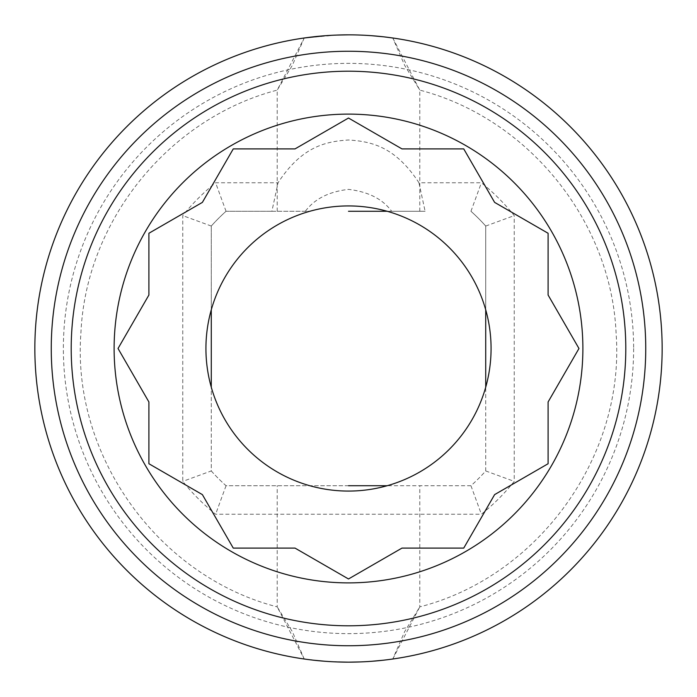 <?xml version="1.0" encoding="UTF-8"?>
<svg xmlns="http://www.w3.org/2000/svg" width="697" height="697" viewBox="0 0 697 697"><rect width="100%" height="100%" fill="white"/><g stroke="black" fill="none" stroke-linecap="round" stroke-linejoin="round"><path stroke-width="0.52" stroke-dasharray="3.48 2.61" d="M633.634 348.5A285.134 285.134 0 0 1 348.5 633.634A285.134 285.134 0 0 1 63.366 348.5A285.134 285.134 0 0 1 348.5 63.366A285.134 285.134 0 0 1 633.634 348.5M418.958 182.762C395.478 146.962 371.989 141.482 348.5 139.992C325.011 141.482 301.522 146.962 278.042 182.762L215.617 182.762A212.428 212.428 0 0 0 182.762 215.617L182.762 481.383A212.428 212.428 0 0 0 215.617 514.238L481.383 514.238A212.428 212.428 0 0 0 514.238 481.383L514.238 215.617A212.428 212.428 0 0 0 481.383 182.762L418.958 182.762L425.109 211.278L391.662 211.278C382.653 199.028 368.269 191.727 348.5 189.384C328.914 191.64 314.521 198.941 305.338 211.278L309.825 211.278A142.571 142.571 0 0 0 211.278 309.825L211.278 226.046A183.912 183.912 0 0 1 226.046 211.278L309.825 211.278A142.571 142.571 0 0 1 387.175 211.278L425.109 211.278M305.338 211.278L271.891 211.278L278.042 182.762M336.904 35.068L325.116 35.721M304.232 37.986A313.65 313.65 0 0 0 34.85 348.5A313.65 313.65 0 0 1 304.232 37.986L292.296 65.44L277.214 90.122L304.232 37.986L336.886 35.068M337.113 35.059L348.5 34.85M348.474 662.15L325.142 661.279M324.175 661.209L304.232 659.013L277.214 606.878L292.365 631.7L304.232 659.013L313.72 660.216M324.532 661.235L336.564 661.923M348.5 485.722L226.046 485.722A183.912 183.912 0 0 1 211.278 470.954L211.278 387.175A142.571 142.571 0 0 0 485.722 387.175L485.722 470.954A183.912 183.912 0 0 1 470.954 485.722L387.175 485.722M360.436 35.077L372.825 35.791M383.298 36.784L392.733 37.986M392.768 659.013L419.786 606.878L404.643 631.674L392.768 659.013A313.65 313.65 0 0 0 392.768 37.986L404.722 65.466L419.786 90.122L392.768 37.986A313.65 313.65 0 0 1 662.15 348.5A313.65 313.65 0 0 1 348.5 662.15A313.65 313.65 0 0 1 34.85 348.5A313.65 313.65 0 0 1 348.5 34.85A313.65 313.65 0 0 1 662.15 348.5A313.65 313.65 0 0 1 392.768 659.013L387.436 659.728M384.256 36.897L382.871 36.741M371.858 35.721L360.096 35.068M34.85 348.5A313.65 313.65 0 0 0 304.232 659.013A313.65 313.65 0 0 1 34.85 348.5M348.5 211.278L391.662 211.278M271.891 211.278L226.046 211.278A183.912 183.912 0 0 0 211.278 226.046L211.278 470.954L182.762 481.383M211.278 470.954A183.912 183.912 0 0 0 226.046 485.722L470.954 485.722A183.912 183.912 0 0 0 485.722 470.954L485.722 226.046A183.912 183.912 0 0 0 470.954 211.278A183.912 183.912 0 0 1 485.722 226.046L485.722 309.825A142.571 142.571 0 0 0 387.175 211.278M485.722 387.175A142.571 142.571 0 0 0 485.722 309.825M211.278 309.825A142.571 142.571 0 0 0 211.278 387.175M348.5 118.028L295.023 148.905L233.26 148.905L202.383 202.383L148.905 233.26L148.905 295.023L118.028 348.5L148.905 401.977L148.905 463.74L202.383 494.617L233.26 548.095L295.023 548.095L348.5 578.972L401.977 548.095L463.74 548.095L494.617 494.617L548.095 463.74L548.095 401.977L578.972 348.5L548.095 295.023L548.095 233.26L494.617 202.383L463.74 148.905L401.977 148.905L348.5 118.028M211.278 226.046L182.762 215.617M226.046 211.278L215.617 182.762M226.046 485.722L215.617 514.238M470.954 485.722L481.383 514.238M485.722 470.954L514.238 481.383M485.722 226.046L514.238 215.617M470.954 211.278L481.383 182.762M277.214 211.278L277.214 90.122C168.796 118.359 85.827 220.984 80.922 332.913C71.547 455.498 158.114 576.323 277.214 606.878L277.214 485.722M419.786 211.278L419.786 90.122C528.396 118.412 611.435 221.341 616.104 333.462C625.209 455.882 538.685 576.367 419.786 606.878L419.786 485.722"/><path stroke-width="1.05" d="M336.564 661.923L348.5 662.15A313.65 313.65 0 0 0 662.15 348.5A313.65 313.65 0 0 0 348.5 34.85L336.904 35.068M325.116 35.721L304.232 37.986M387.175 211.278L348.5 211.278M359.887 661.941L348.474 662.15M325.142 661.279L324.175 661.209M313.72 660.216L324.532 661.235M387.175 485.722L348.5 485.722M372.825 35.791L383.298 36.784M392.733 37.986L384.256 36.897M382.871 36.741L371.858 35.721M348.5 34.85A313.65 313.65 0 0 0 34.85 348.5A313.65 313.65 0 0 0 348.5 662.15L360.114 661.932M382.88 660.259L371.884 661.279L382.88 660.259M387.436 659.728L392.768 659.013M205.929 348.5A142.571 142.571 0 0 0 348.5 491.071A142.571 142.571 0 0 0 491.071 348.5A142.571 142.571 0 0 0 348.5 205.929A142.571 142.571 0 0 0 205.929 348.5M211.278 309.825L211.278 387.175M485.722 387.175L485.722 309.825M295.023 148.905L348.5 118.028L401.977 148.905L463.74 148.905L494.617 202.383L548.095 233.26L548.095 295.023L578.972 348.5L548.095 401.977L548.095 463.74L494.617 494.617L463.74 548.095L401.977 548.095L348.5 578.972L295.023 548.095L233.26 548.095L202.383 494.617L148.905 463.74L148.905 401.977L118.028 348.5L148.905 295.023L148.905 233.26L202.383 202.383L233.26 148.905L295.023 148.905M348.5 582.884A234.384 234.384 0 0 1 114.116 348.5A234.384 234.384 0 0 1 348.5 114.116A234.384 234.384 0 0 1 582.884 348.5A234.384 234.384 0 0 1 348.5 582.884M348.5 71.207A277.293 277.293 0 0 0 71.207 348.5A277.293 277.293 0 0 0 348.5 625.793A277.293 277.293 0 0 0 625.793 348.5A277.293 277.293 0 0 0 348.5 71.207M348.5 51.256A297.244 297.244 0 0 0 51.256 348.5A297.244 297.244 0 0 0 348.5 645.744A297.244 297.244 0 0 0 645.744 348.5A297.244 297.244 0 0 0 348.5 51.256"/></g></svg>
